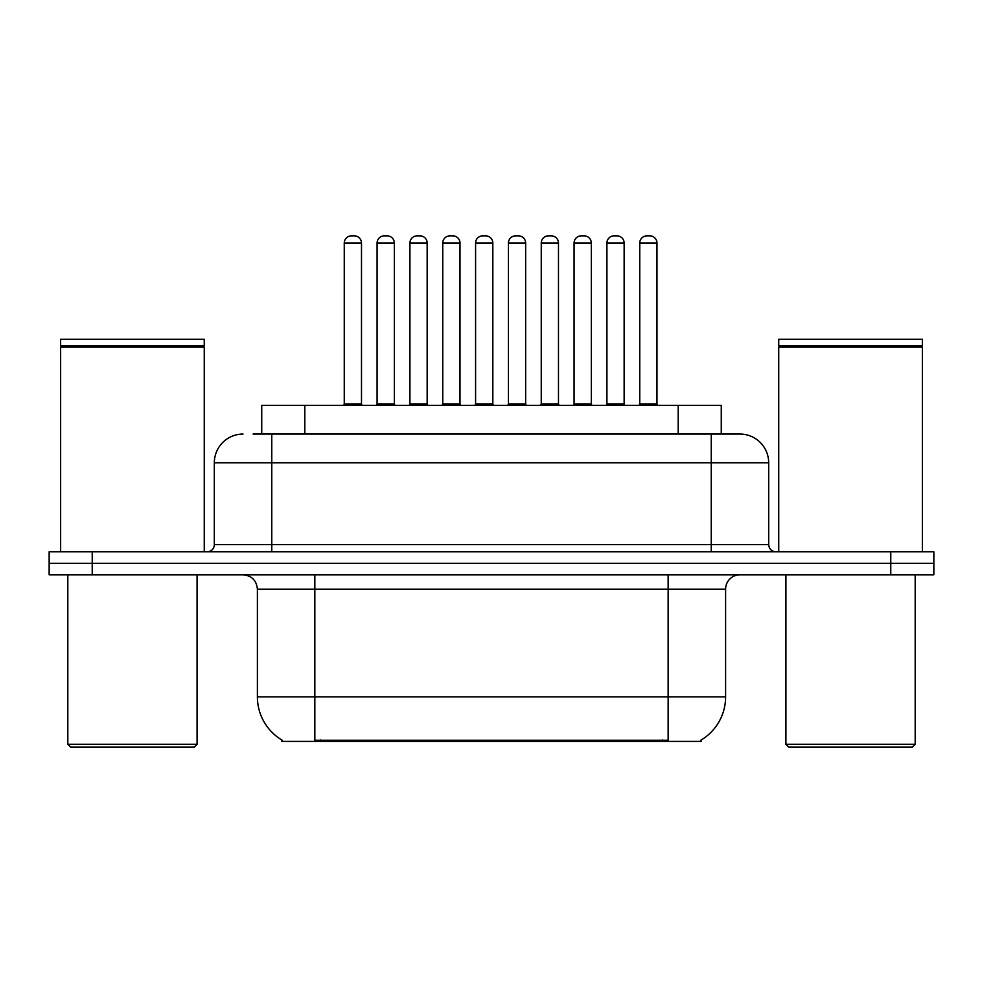 <?xml version="1.0" encoding="UTF-8"?>
<svg xmlns="http://www.w3.org/2000/svg" width="983" height="983" viewBox="0 0 983 983"><rect width="100%" height="100%" fill="white"/><g stroke="black" fill="none" stroke-linecap="round" stroke-linejoin="round"><path stroke-width="1.47" d="M261.736 434.056L261.736 405.328L721.264 405.328L721.264 434.056M701.186 739.99L701.186 741.403L281.814 741.403L281.814 739.99M282.244 740.236A50.268 50.268 0 0 1 257.399 696.873L314.843 696.873L314.843 740.236L668.157 740.236L668.157 696.873L725.601 696.873L725.601 589.161A14.364 14.364 0 0 1 739.966 574.797M257.399 696.873L257.399 589.161C256.551 580.437 251.759 575.657 243.034 574.797M700.756 740.236A50.268 50.268 0 0 0 725.601 696.873M92.23 551.819L933.85 551.819L933.85 563.308L49.15 563.308L49.15 574.797L92.23 574.797L92.23 563.308L49.15 563.308L49.15 551.819L92.23 551.819L92.23 563.308L933.85 563.308L933.85 574.797L92.23 574.797M253.749 434.056L739.523 434.056M253.098 434.056L271.763 434.056L271.763 462.772L214.319 462.772L214.319 544.643A7.176 7.176 0 0 1 207.13 551.819M243.034 434.056A28.728 28.728 0 0 0 214.319 462.772M739.966 434.056A28.728 28.728 0 0 1 768.681 462.772L768.681 544.643C769.111 549.005 771.508 551.389 775.87 551.819M605.479 405.328A1.438 1.438 0 0 0 606.916 403.89L606.916 243.034L606.916 403.89L624.144 403.89L624.144 243.034L606.916 243.034A7.176 7.176 0 0 1 614.092 235.859L616.968 235.859A7.176 7.176 0 0 1 624.144 243.034L624.144 403.89A1.438 1.438 0 0 0 625.581 405.328M639.749 243.034A7.176 7.176 0 0 1 646.925 235.859L649.8 235.859A7.176 7.176 0 0 1 656.976 243.034L639.749 243.034L639.749 403.89A1.438 1.438 0 0 1 638.311 405.328M656.976 243.034L656.976 403.89A1.438 1.438 0 0 0 658.413 405.328M649.8 235.859L646.925 235.859M614.092 235.859L616.968 235.859L614.092 235.859M541.252 243.034L541.252 403.89L558.479 403.89L558.479 243.034L541.252 243.034A7.176 7.176 0 0 1 548.428 235.859L551.303 235.859A7.176 7.176 0 0 1 558.479 243.034L558.479 403.89A1.438 1.438 0 0 0 559.917 405.328M541.252 403.89A1.438 1.438 0 0 1 539.814 405.328M492.827 243.034L475.588 243.034A7.176 7.176 0 0 1 482.764 235.859L485.639 235.859A7.176 7.176 0 0 1 492.827 243.034L492.827 403.89A1.438 1.438 0 0 0 494.252 405.328M492.827 403.89L475.588 403.89L475.588 243.034L475.588 403.89A1.438 1.438 0 0 1 474.15 405.328M427.163 243.034L409.923 243.034A7.176 7.176 0 0 1 417.099 235.859L419.974 235.859A7.176 7.176 0 0 1 427.163 243.034L427.163 403.89A1.438 1.438 0 0 0 428.6 405.328M409.923 243.034L409.923 403.89A1.438 1.438 0 0 1 408.486 405.328M361.498 243.034L344.259 243.034A7.176 7.176 0 0 1 351.447 235.859L354.31 235.859A7.176 7.176 0 0 1 361.498 243.034L361.498 403.89A1.438 1.438 0 0 0 362.936 405.328M344.259 243.034L344.259 403.89A1.438 1.438 0 0 1 342.821 405.328M574.084 243.034A7.176 7.176 0 0 1 581.26 235.859L584.135 235.859A7.176 7.176 0 0 1 591.311 243.034L574.084 243.034L574.084 403.89A1.438 1.438 0 0 1 572.647 405.328M591.311 243.034L591.311 403.89A1.438 1.438 0 0 0 592.749 405.328M508.42 243.034A7.176 7.176 0 0 1 515.596 235.859L518.471 235.859A7.176 7.176 0 0 1 525.647 243.034L508.42 243.034L508.42 403.89A1.438 1.438 0 0 1 506.982 405.328M525.647 243.034L525.647 403.89A1.438 1.438 0 0 0 527.085 405.328M442.755 243.034A7.176 7.176 0 0 1 449.931 235.859L452.807 235.859A7.176 7.176 0 0 1 459.995 243.034L442.755 243.034L442.755 403.89A1.438 1.438 0 0 1 441.318 405.328M459.995 243.034L459.995 403.89A1.438 1.438 0 0 0 461.42 405.328M194.204 747.141L70.69 747.141L67.815 744.266L197.079 744.266L194.204 747.141M67.815 574.797L67.815 744.266M197.079 574.797L197.079 744.266M60.639 347.159L61.364 346.446L203.542 346.446L204.255 347.159L60.639 347.159L60.639 551.819M204.255 347.159L204.255 551.819M203.542 346.446L204.255 345.721L60.639 345.721L61.364 346.446M204.255 345.721L204.255 339.258L60.639 339.258L60.639 345.721M912.31 747.141L788.796 747.141L785.921 744.266L915.185 744.266L912.31 747.141M785.921 574.797L785.921 744.266M915.185 574.797L915.185 744.266M778.745 347.159L779.458 346.446L921.636 346.446L922.361 347.159L778.745 347.159L778.745 551.819M922.361 347.159L922.361 551.819M921.636 346.446L922.361 345.721L778.745 345.721L779.458 346.446M922.361 345.721L922.361 339.258L778.745 339.258L778.745 345.721M377.091 243.034A7.176 7.176 0 0 1 384.279 235.859L387.142 235.859A7.176 7.176 0 0 1 394.33 243.034L377.091 243.034L377.091 403.89A1.438 1.438 0 0 1 375.653 405.328M394.33 243.034L394.33 403.89A1.438 1.438 0 0 0 395.768 405.328M548.428 235.859L551.303 235.859L548.428 235.859M482.764 235.859L485.639 235.859L482.764 235.859M417.099 235.859L419.974 235.859L417.099 235.859M351.447 235.859L354.31 235.859L351.447 235.859M662.407 741.403L662.407 739.99M320.593 741.403L320.593 739.99M304.816 434.056L304.816 405.328M678.184 434.056L678.184 405.328M668.157 574.797L668.157 589.161L257.399 589.161M725.601 589.161L668.157 589.161L668.157 696.873L314.843 696.873L314.843 574.797M890.77 574.797L890.77 551.819M271.763 551.819L271.763 544.643L768.681 544.643M214.319 544.643L271.763 544.643L271.763 462.772L711.237 462.772L711.237 551.819M768.681 462.772L711.237 462.772L711.237 434.056M639.749 403.89L656.976 403.89M409.923 403.89L427.163 403.89M344.259 403.89L361.498 403.89M574.084 403.89L591.311 403.89M508.42 403.89L525.647 403.89M442.755 403.89L459.995 403.89M377.091 403.89L394.33 403.89"/></g></svg>
